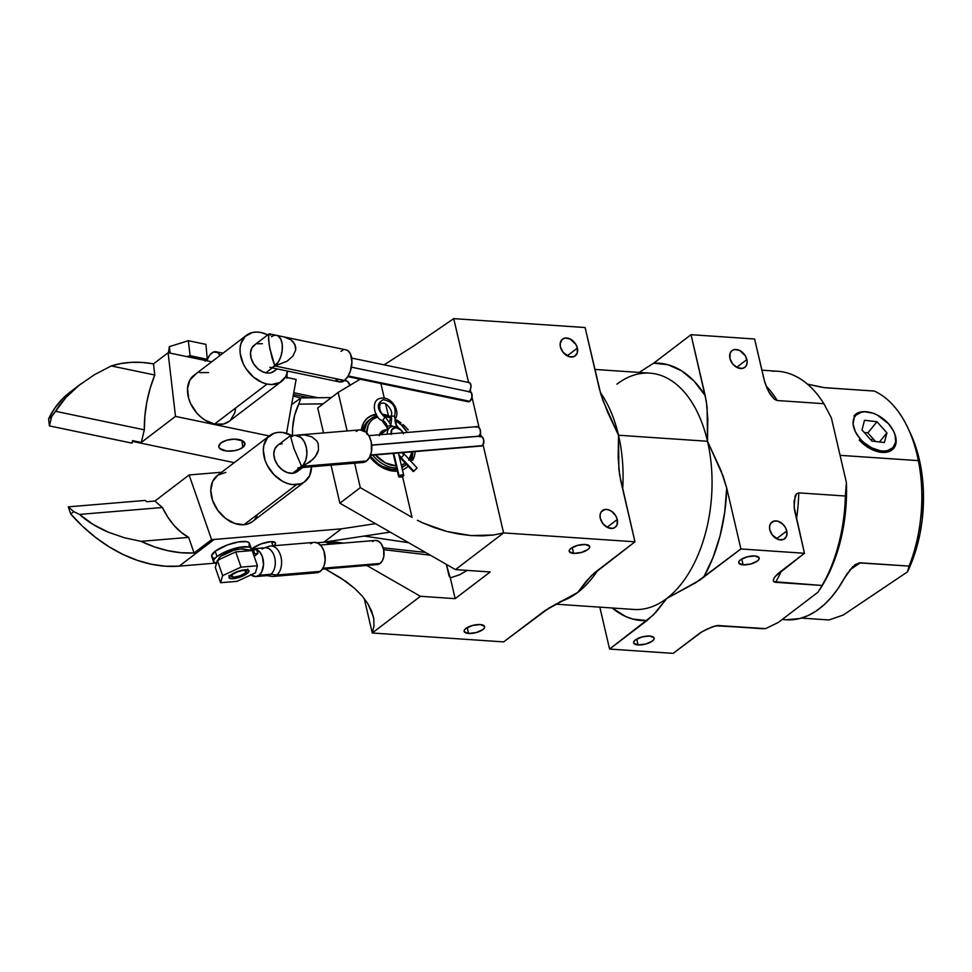 <?xml version="1.0" encoding="UTF-8"?>
<svg xmlns="http://www.w3.org/2000/svg" width="972" height="972" viewBox="0 0 972 972"><rect width="100%" height="100%" fill="white"/><g stroke="black" fill="none" stroke-linecap="round" stroke-linejoin="round"><path stroke-width="1.46" d="M573.614 553.384L572.253 547.528L573.614 553.384L581.317 552.485L587.926 549.508L589.518 547.771L589.567 546.203L585.29 544.49A10.522 3.9 -13.1 0 1 589.7 546.556A10.522 3.9 -13.1 0 1 584.622 551.355A10.522 3.9 -13.1 0 1 573.614 553.384A10.522 3.9 -13.1 0 1 569.191 551.331A10.522 3.9 -13.1 0 1 574.27 546.519A10.522 3.9 -13.1 0 1 585.29 544.49L577.587 545.389L570.977 548.366L569.385 550.116L569.325 551.683L573.614 553.384M743.118 564.866L741.758 558.997L743.118 564.866L750.821 563.967L757.431 560.99L759.023 559.24L759.083 557.673L754.794 555.96A10.522 3.9 -13.1 0 1 759.205 558.025A10.522 3.9 -13.1 0 1 754.126 562.824A10.522 3.9 -13.1 0 1 743.118 564.866A10.522 3.9 -13.1 0 1 738.708 562.8A10.522 3.9 -13.1 0 1 743.787 557.989A10.522 3.9 -13.1 0 1 754.794 555.96L747.091 556.859L740.482 559.836L738.89 561.585L738.842 563.153L743.118 564.866M638.057 644.934L636.696 639.078L638.057 644.934L645.76 644.035L652.37 641.058L653.962 639.321L654.022 637.754L649.733 636.04A10.522 3.9 -13.1 0 1 654.144 638.106A10.522 3.9 -13.1 0 1 649.065 642.905A10.522 3.9 -13.1 0 1 638.057 644.934A10.522 3.9 -13.1 0 1 633.647 642.869A10.522 3.9 -13.1 0 1 638.726 638.069A10.522 3.9 -13.1 0 1 649.733 636.04L642.03 636.939L635.421 639.916L633.829 641.666L633.78 643.233L638.057 644.934M468.553 633.465L467.192 627.596L468.553 633.465L476.256 632.565L482.865 629.589L484.457 627.839L484.506 626.272L480.229 624.571A10.522 3.9 -13.1 0 1 484.639 626.624A10.522 3.9 -13.1 0 1 479.56 631.436A10.522 3.9 -13.1 0 1 468.553 633.465A10.522 3.9 -13.1 0 1 464.13 631.399A10.522 3.9 -13.1 0 1 469.209 626.6A10.522 3.9 -13.1 0 1 480.229 624.571L472.526 625.47L465.916 628.447L464.324 630.184L464.264 631.751L468.553 633.465M746.873 359.567A10.522 7.545 -127.3 0 1 744.783 367.367A10.522 7.545 -127.3 0 1 736.241 367.052A10.522 7.545 -127.3 0 1 729.923 358.413L732.584 363.807L737.201 367.574L742.231 368.449L744.953 367.222L746.678 364.755L747.152 361.414L745.39 355.873L739.595 350.406L734.577 349.543L731.855 350.758L730.13 353.225L729.923 358.413A10.522 7.545 -127.3 0 1 732.025 350.613A10.522 7.545 -127.3 0 1 740.567 350.941A10.522 7.545 -127.3 0 1 746.873 359.567L736.703 367.319L746.873 359.567M786.773 530.979A10.522 7.545 -127.3 0 1 784.671 538.78A10.522 7.545 -127.3 0 1 776.13 538.464A10.522 7.545 -127.3 0 1 769.812 529.837L772.473 535.22L778.815 539.642L783.578 539.424L786.567 536.18L786.773 530.979L785.279 527.298L782.715 524.078L777.77 521.174L774.465 520.956L770.735 523.264L769.617 526.229L769.812 529.837A10.522 7.545 -127.3 0 1 771.914 522.037A10.522 7.545 -127.3 0 1 780.455 522.353A10.522 7.545 -127.3 0 1 786.773 530.979L776.604 538.731L786.773 530.979M617.256 519.51A10.522 7.545 -127.3 0 1 615.167 527.31A10.522 7.545 -127.3 0 1 606.625 526.994A10.522 7.545 -127.3 0 1 600.307 518.368L602.968 523.75L607.585 527.517L612.615 528.391L615.337 527.176L617.062 524.71L617.256 519.51L615.762 515.816L611.655 511.333L608.265 509.705L604.961 509.486L601.218 511.794L600.101 514.759L600.307 518.368A10.522 7.545 -127.3 0 1 602.409 510.567A10.522 7.545 -127.3 0 1 610.951 510.883A10.522 7.545 -127.3 0 1 617.256 519.51L607.087 527.261L617.256 519.51M577.368 348.098A10.522 7.545 -127.3 0 1 575.278 355.886A10.522 7.545 -127.3 0 1 566.737 355.57A10.522 7.545 -127.3 0 1 560.419 346.943L563.08 352.338L569.41 356.748L574.185 356.542L577.174 353.286L577.368 348.098L575.874 344.404L570.09 338.936L565.072 338.062L562.338 339.277L560.212 343.347L560.419 346.943A10.522 7.545 -127.3 0 1 562.509 339.143A10.522 7.545 -127.3 0 1 571.062 339.459A10.522 7.545 -127.3 0 1 577.368 348.098L567.198 355.837L577.368 348.098M376.48 414.157L371.243 415.664L366.881 418.628L363.637 422.893L361.353 429.903A31.578 22.635 -127.3 0 1 368.23 417.486A31.578 22.635 -127.3 0 1 375.994 414.23M382.433 414.206A31.578 22.635 -127.3 0 1 388.399 415.761L390.537 416.636L388.399 415.761L385.677 404.085L388.399 415.761L382.3 414.193M387.767 416.526A31.578 22.635 52.7 0 0 383.563 415.238L387.767 416.526M375.01 414.91L376.286 414.74A31.578 22.635 52.7 0 0 367.793 417.826M408.24 429.928L404.838 426.21L408.24 429.928M402.967 424.497L404.838 426.21L402.967 424.497M396.904 420.013L401.023 422.893L396.904 420.013M632.881 609.383A118.426 69.935 -86.1 0 0 666.768 598.436A118.426 69.935 -86.1 0 0 707.495 441.264L707.118 407.341L705.222 395.665L691.043 334.696L754.6 338.997L764.83 382.482L768.548 391.412L774.526 399.31L777.272 400.537L823.879 403.696L831.352 417.851L846.381 482.44L845.373 496.024L798.753 492.877L796.493 493.764L794.063 501.115L794.464 509.778L804.464 553.275L740.907 548.961L804.464 553.275L777.94 573.577L774.186 577.818L773.25 580.503L773.724 581.657L822.191 585.484L817.926 592.252L778.341 622.42L765.596 628.617L715.817 625.786L706.948 629.066L699.901 633.064L673.146 653.366L609.578 649.065L653.318 615.021L666.768 598.436L695.502 582.872L740.907 548.961L726.716 487.993L723.132 476.159L707.495 441.264L618.508 435.237L607.573 412.055L600.89 394.438L585.095 327.528L453.73 318.634L414.971 345.133L384.074 364.84L414.971 345.133L453.73 318.634L585.095 327.528L599.287 388.496L602.871 400.343L618.508 435.237A118.426 69.935 93.9 0 0 600.307 392.445A118.426 69.935 93.9 0 1 618.508 435.237L707.495 441.264A118.426 69.935 -86.1 0 0 649.831 373.151L594.852 369.433M597.999 569.969A118.426 69.935 93.9 0 1 577.769 592.422L586.116 581.39L594.196 573.067L634.959 541.793L619.626 474.956L618.18 457.678L618.508 435.237L618.872 469.148L620.768 480.824L634.959 541.793L503.593 532.911L483.072 444.726L503.593 532.911L455.443 569.604L339.884 503.204L360.308 487.64L339.884 503.204L331.027 465.151L339.884 503.204L455.443 569.604L490.192 571.961L455.443 569.604L503.593 532.911L634.959 541.793L591.207 575.837L577.769 592.422L549.034 607.986L503.63 641.897L372.264 633.003L420.414 596.298L455.163 598.655L490.192 571.961L455.163 598.655L420.414 596.298L366.736 565.449L420.414 596.298L372.264 633.003L364.245 598.545L372.264 633.003L503.63 641.897L544.842 610.683L577.769 592.422A118.426 69.935 93.9 0 1 559.957 601.717M329.812 544.235L326.458 542.315L329.812 544.235M373.272 616.297L367.781 603.588L362.106 595.933L354.816 588.534L341.269 578.291L325.231 568.912L346.105 581.56L354.816 588.534L362.106 595.933L367.781 603.588L371.705 611.303L373.783 618.897L373.977 626.187L372.264 633.003M317.723 407.973L323.53 432.929L317.723 407.973L338.147 392.409L360.175 379.202L338.147 392.409L317.723 407.973M360.308 487.64L354.622 463.182L360.308 487.64L412.031 517.359L402.542 476.547L412.031 517.359L360.308 487.64M347.125 430.961L338.147 392.409L347.125 430.961M384.305 398.18L380.89 383.527L384.305 398.18M415.263 451.944L414.351 456.269L415.263 451.944M412.76 460.23L414.351 456.269L412.76 460.23M407.79 466.682L404.607 468.954L407.79 466.682M402.481 469.962L404.607 468.954L402.481 469.962M417.389 520.275L422.966 522.985L417.389 520.275M434.618 527.711L422.966 522.985L446.707 531.453L434.618 527.711M458.942 534.09L446.707 531.453L471.043 535.584L458.942 534.09M482.695 535.876L471.043 535.584L493.63 534.977L482.695 535.876M503.593 532.911L493.63 534.977L503.593 532.911M453.73 318.634L468.589 382.47L453.73 318.634M470.278 389.772L470.849 392.202L470.278 389.772M471.979 397.074L479.099 427.644L471.979 397.074M480.435 433.391L481.104 436.258L480.435 433.391M369.785 456.876L377.561 464.519L383.466 468.188L389.578 470.46L397.341 471.141A31.578 22.635 -127.3 0 1 369.785 456.876M373.309 616.43L373.783 618.897M767.151 388.593L764.028 379.469L754.6 338.997L691.043 334.696L653.67 363.176L639.139 372.422L653.67 363.176A128.948 76.156 93.9 0 1 705.222 395.665L694.227 381.279L681.664 370.854L667.983 364.743L653.67 363.176L691.043 334.696L706.365 401.533L707.81 418.823L707.495 441.264L720.884 470.278L726.716 487.993A128.948 76.156 93.9 0 1 703.534 577.453L712.913 557.819L720.058 535.839L724.711 512.28L726.716 487.993L740.907 548.961L699.694 580.187L666.768 598.436L655.991 612.239L646.939 620.586A128.948 76.156 93.9 0 1 612.239 607.998L625.676 616.515L632.626 619.018L646.939 620.586L609.578 649.065L599.821 607.16L609.578 649.065L673.146 653.366L702.076 631.691L712.634 626.697L718.988 625.458A128.948 76.156 93.9 0 1 717.445 625.506L765.596 628.617A128.948 76.156 93.9 0 1 754.952 627.888M555.534 604.159L633.841 609.456A118.426 69.935 -86.1 0 0 666.768 598.436A118.426 69.935 -86.1 0 0 707.495 441.264A118.426 69.935 -86.1 0 0 650.742 373.224A118.426 69.935 -86.1 0 0 616.904 384.171M618.508 435.237A118.426 69.935 93.9 0 1 622.688 489.05A118.426 69.935 93.9 0 0 618.508 435.237M716.68 625.616L760.25 628.568A128.948 76.156 -86.1 0 0 765.596 628.617L778.341 622.42L817.926 592.252L822.191 585.484A128.948 76.156 -86.1 0 0 845.373 496.024L798.753 492.877A128.948 76.156 93.9 0 1 796.493 518.999A128.948 76.156 93.9 0 0 798.753 492.877L796.493 493.764L795.181 495.866L794.1 506.825L804.464 553.275L775.194 576.408M820.745 588.06L830.756 569.385L840.112 542.364L845.421 512.779L846.454 497.591L846.381 482.44L831.352 417.851L823.879 403.696A128.948 76.156 -86.1 0 0 777.673 371.255L761.866 370.186M770.626 394.887L774.526 399.31L777.272 400.537A128.948 76.156 93.9 0 0 766.021 385.896A128.948 76.156 93.9 0 1 777.272 400.537L823.879 403.696A128.948 76.156 93.9 0 0 772.327 371.207M770.213 394.268L768.548 391.412M773.505 579.178L774.186 577.818L773.25 580.503L773.724 581.657L775.571 582.325A128.948 76.156 93.9 0 0 781.5 570.771A128.948 76.156 93.9 0 1 775.571 582.325L822.191 585.484A128.948 76.156 93.9 0 0 845.373 496.024L846.381 482.44A123.687 73.046 -86.1 0 1 820.842 587.902L819.967 589.287M467.155 570.406L459.768 574.719L450.328 577.854L455.163 598.655L450.328 577.854L449.015 575.788L446.355 564.392L450.218 577.769M406.15 467.969A31.578 22.635 52.7 0 0 408.07 466.098M410.962 461.481A31.578 22.635 52.7 0 0 412.772 451.822L410.962 461.481M782.168 619.504L786.397 619.784A118.426 69.935 -86.1 0 0 844.328 578.316L852.711 566.664L859.054 562.873L909.075 566.105L907.471 571.876A110.529 65.282 -86.1 0 0 920.277 464.045L918.382 460.631A118.426 69.935 93.9 0 1 909.075 566.105A118.426 69.935 -86.1 0 0 918.382 460.631A118.426 69.935 -86.1 0 0 874.253 391.06L824.183 387.621L807.416 384.122L821.133 387.135M840.063 455.333L918.382 460.631L840.063 455.333M828.946 619.954L801.414 618.083L828.946 619.954L843.271 615.033L907.471 571.876L843.271 615.033L828.946 619.954M910.618 433.828L917.155 451.287L920.277 464.045L923.4 491.431L922.209 519.753L920.01 533.701L912.574 559.981L907.471 571.876L909.075 566.105L860.342 562.8L849.82 569.884L860.342 562.8L855.324 564.513M908.115 428.445L910.703 434.01A110.529 65.282 -86.1 0 1 920.277 464.045L918.382 460.631A118.426 69.935 93.9 0 0 908.115 428.445A118.426 69.935 93.9 0 0 874.253 391.06L825.52 387.755M855.081 564.696L847.147 573.589L838.119 588.461L831.279 597.379L823.928 604.936L816.152 611.036L808.072 615.592L799.798 618.532L786.275 619.784M871.021 440.085L872.941 438.615L871.021 440.085M893.475 448.614A25.637 15.941 -140.6 0 1 859.272 440.024L860.366 439.077A24.652 15.333 -140.6 0 1 853.623 419.041A24.652 15.333 -140.6 0 1 869.017 412.14A24.652 15.333 -140.6 0 1 888.529 423.731L893.62 431.228L895.103 435.055L895.662 442.163L892.989 447.618L887.497 450.619L883.937 451.032L880.012 450.692L871.677 447.825L863.78 442.454L860.366 439.077L855.275 431.58L853.1 424.059L854.181 417.644L855.907 415.178L861.399 412.189L864.959 411.776L873.014 413.197L877.206 414.983L888.529 423.731A24.652 15.333 -140.6 0 1 894.398 432.99A24.652 15.333 -140.6 0 1 886.719 450.777A24.652 15.333 -140.6 0 1 860.366 439.077M853.866 416.077A25.637 15.941 -140.6 0 1 868.652 412.079A25.637 15.941 39.4 0 0 868.275 412.007L869.017 412.14M884.374 442.539L886.926 432.868L876.999 421.739L864.521 420.269L861.97 429.928L871.896 441.069L884.374 442.539L871.896 441.069L861.97 429.928L864.521 420.269L876.999 421.739L867.838 432.892L864.217 432.455L867.838 432.892L876.999 421.739L886.926 432.868L879.466 441.956L886.926 432.868L884.374 442.539M859.272 440.024A25.637 15.941 39.4 0 0 886.683 452.187A25.637 15.941 39.4 0 0 894.665 433.694M875.517 441.495L867.838 432.892L875.517 441.495M372.713 455.163A28.953 20.752 52.7 0 0 396.576 467.933A28.953 20.752 -127.3 0 1 372.713 455.163M401.776 467.022A28.953 20.752 52.7 0 0 406.49 464.409A28.953 20.752 -127.3 0 1 406.089 464.738A28.953 20.752 -127.3 0 1 401.776 467.022M409.941 460.4A28.953 20.752 52.7 0 0 412.553 451.834A28.953 20.752 -127.3 0 1 409.941 460.4M408.677 460.145L411.982 451.883A27.374 19.622 -127.3 0 1 409.127 459.525M405.397 463.243A27.374 19.622 -127.3 0 1 401.327 465.163L405.932 462.866M396.078 465.843A27.374 19.622 -127.3 0 1 375.435 454.932L385.544 462.976L396.078 465.843M383.503 432.309A10.789 7.74 52.7 0 0 380.599 434.678A10.789 7.74 -127.3 0 1 381.996 433.123A10.789 7.74 -127.3 0 1 383.503 432.309M379.517 434.763A12.369 8.87 -127.3 0 1 386.735 429.843M370.162 456.075A28.953 20.752 52.7 0 0 396.904 469.282L391.801 469.391L382.409 466.463L377.853 463.62L369.907 455.734M404.048 466.281L401.922 467.641A28.953 20.752 52.7 0 0 404.036 466.293L406.089 464.738M366.638 433.949L368.145 425.396L370.15 421.945L372.896 419.224L377.756 416.842A27.374 19.622 -127.3 0 0 366.638 432.759M384.39 416.344L390.161 417.729A27.374 19.622 -127.3 0 0 385.349 416.466M395.057 420.111L401.57 425.214L407.268 432.455A27.374 19.622 -127.3 0 0 395.057 420.111M387.148 429.879L381.947 431.179L379.262 435.808M364.573 431.07A28.953 20.752 -127.3 0 1 370.988 418.689A28.953 20.752 -127.3 0 1 377.039 415.907A28.953 20.752 52.7 0 0 364.573 431.07M384.183 415.712A28.953 20.752 -127.3 0 1 390.258 417.413A28.953 20.752 52.7 0 0 384.183 415.712M395.082 419.928A28.953 20.752 -127.3 0 1 407.317 432.443A28.953 20.752 52.7 0 0 395.082 419.928M370.988 418.689L368.947 420.244A28.953 20.752 52.7 0 0 362.896 430.256M369.02 420.183L364.002 426.72L362.75 431.009M393.854 426.404A10.522 7.545 52.7 0 0 387.427 434.107A10.522 7.545 -127.3 0 1 389.748 427.558A10.522 7.545 -127.3 0 1 393.854 426.404A10.522 7.545 -127.3 0 1 403.101 432.795A10.522 7.545 52.7 0 0 393.854 426.404L395.871 427.668L393.854 426.404M391.108 433.804A7.898 5.662 -127.3 0 1 395.871 427.668L391.886 429.49L391.242 434.435M403.477 433.791L400.865 430.037L395.871 427.668A7.898 5.662 -127.3 0 1 403.003 432.807M392.093 426.514L384.62 415.992A2.637 0.875 121.6 0 1 384.705 417.122A2.637 0.875 121.6 0 1 382.676 420.232A7.898 5.662 -127.3 0 1 387.33 426.611A2.637 0.96 -13.4 0 1 390.1 425.651A2.637 0.96 -13.4 0 1 392.008 426.125A2.637 0.96 -13.4 0 1 391.874 426.562M402.214 452.697L403.429 454.556C404.413 454.276 403.647 455.321 401.169 457.678L398.824 454.653L401.169 457.678L400.464 458.019L413.234 471.566L413.89 471.201L401.169 457.678L399.334 456.804M398.957 428.348C395.604 424.8 394.425 421.544 395.422 418.568L396.637 427.048L394.547 416.223C396.673 407.074 392.895 401.545 383.223 399.662C376.225 403.647 376.723 409.467 384.705 417.122A2.637 0.875 121.6 0 1 382.676 420.232A2.637 0.875 121.6 0 1 381.972 420.512A2.637 0.875 121.6 0 1 381.862 420.475C374.463 418.142 370.308 400.16 380.283 398.399C391.327 395.397 400.756 411.496 395.325 418.725L394.547 416.223L390.853 415.943L391.631 418.446L391.108 423.488M399.091 475.843A2.637 0.96 -13.4 0 1 401.861 474.883A2.637 0.96 -13.4 0 1 403.769 475.357A2.637 0.96 -13.4 0 1 403.319 476.098A2.637 0.96 -13.4 0 1 400.549 477.058A2.637 0.96 -13.4 0 1 398.642 476.584A2.637 0.96 -13.4 0 1 399.091 475.843L393.733 453.414L398.678 476.669L401.667 476.851L403.732 475.272L401.74 474.895L399.091 475.843M392.008 426.125A2.637 0.96 166.6 0 0 390.1 425.651A2.637 0.96 166.6 0 0 387.33 426.611L387.889 428.968L387.33 426.611A7.898 5.662 52.7 0 0 382.676 420.232A2.637 0.875 121.6 0 1 381.875 420.475L386.88 427.352A2.637 0.96 -13.4 0 1 387.33 426.611A2.637 0.96 166.6 0 0 386.88 427.352L387.366 429.369M384.511 415.955A2.637 0.875 121.6 0 1 384.705 417.122C376.723 409.467 376.225 403.647 383.223 399.662C392.895 401.545 396.673 407.074 394.547 416.223L390.756 416.113L389.796 421.07M413.234 471.566L417.073 467.969L402.894 452.648M417.073 468.006L413.89 471.201L401.169 457.678C403.647 455.321 404.413 454.276 403.429 454.556L404.133 454.228M272.269 367.902L339.362 381.911A16.366 8.797 -78.2 0 0 344.392 380.453A16.366 8.797 -78.2 0 0 351.9 363.224A16.366 8.797 -78.2 0 0 346.044 349.859L347.927 350.698L350.442 353.917L351.937 361.936L350.321 371.292L347.745 376.686L344.392 380.453L274.857 365.934L344.392 380.453L339.07 381.838L336.093 379.724M273.278 335.741L271.467 336.81A16.366 8.797 101.8 0 1 276.51 335.352A16.366 8.797 101.8 0 1 282.354 348.705A16.366 8.797 101.8 0 1 274.857 365.934A16.366 8.797 101.8 0 1 269.815 367.392M276.485 335.34L278.381 336.178L280.896 339.41L282.245 344.453L282.196 350.552L280.774 356.773L278.199 362.179L273.059 367.003M269.803 347.891L269.851 348.802M269.997 349.628L270.252 350.345M341.014 351.317L342.812 350.248M229.185 421.289L223.475 424.035L214.557 424.084A28.953 20.752 52.7 0 0 229.1 421.35L281.637 381.316A28.953 20.752 -127.3 0 1 267.081 384.049L214.557 424.084L205.177 420.22L200.767 416.976L196.769 413.015L190.621 403.574L188.702 398.459L187.523 388.411L190.014 379.87L195.785 374.135M246.536 335.267L194.011 375.301A28.953 20.752 52.7 0 0 190.087 402.359A28.953 20.752 52.7 0 0 214.557 424.084L267.081 384.049A28.953 20.752 -127.3 0 1 242.611 362.325A28.953 20.752 -127.3 0 1 246.536 335.267A28.953 20.752 -127.3 0 1 261.091 332.533A28.953 20.752 -127.3 0 1 267.774 334.89L261.091 332.533L256.487 332.047L252.173 332.582L245.066 336.543L240.862 343.821L240.06 348.365L240.181 353.298L243.146 363.54L245.88 368.449L253.291 376.929L262.355 382.579L267.081 384.049L271.686 384.523L279.863 382.482L285.622 376.747L287.724 371.134A28.953 20.752 -127.3 0 1 281.637 381.316M242.733 447.424A13.158 5.844 -6.6 0 1 228.371 451.142A13.158 5.844 -6.6 0 1 218.797 446.67A13.158 5.844 -6.6 0 1 220.996 442.892L226.889 440.182L234.446 439.15L242.769 440.887L244.956 443.949L242.733 447.424L239.112 449.38L234.386 450.692L226.828 451.057L219.757 448.517L218.773 446.355L220.996 442.892A13.158 5.844 -6.6 0 1 235.358 439.162A13.158 5.844 -6.6 0 1 244.932 443.633A13.158 5.844 -6.6 0 1 242.733 447.424L241.919 440.45L242.733 447.424M269.025 333.943L254.166 345.267A16.366 11.737 52.7 0 0 251.942 360.563A16.366 11.737 52.7 0 0 265.781 372.847L274.857 365.934L287.129 361.207L292.888 356.056L295.658 350.187L295.755 347.271L293.386 342.01L291.005 339.872L284.31 336.98L291.005 339.872L294.99 344.513L295.658 350.187L292.888 356.056L287.129 361.207L274.857 365.934L265.781 372.847A16.366 11.737 52.7 0 0 274.007 371.304L277.142 368.923M268.831 334.186L268.479 338.973L269.706 347.952L274.857 365.934L272.099 358.073L269.135 344.659L268.527 335.182L269.293 333.846L270.641 335.182M364.245 536.058L408.629 542.704L364.245 536.058M300.579 397.985L293.167 396.005L300.579 397.985M51.662 416.551L65.902 397.536L79.096 385.313L94.333 374.767L111.245 365.934A131.584 94.333 -127.3 0 1 153.503 363.856L168.095 352.739A131.584 94.333 -127.3 0 1 170.914 353.286L211.726 361.803L170.914 353.286A131.584 94.333 52.7 0 0 168.095 352.739L175.495 416.393L141.292 442.454L144.318 429.831L144.864 416.052L146.845 402.019L150.198 388.193L154.791 375.022L153.503 363.856L168.095 352.739L175.495 416.393L141.292 442.454L132.593 440.644L131.998 443.135L132.593 440.644L141.292 442.454L144.318 429.831L55.489 411.29C60.811 402.384 68.672 393.721 79.096 385.313L94.333 374.767L111.245 365.934L154.791 375.022L153.503 363.856L142.374 362.459L131.548 362.337L121.136 363.504L111.245 365.934L154.791 375.022A78.951 42.404 -78.2 0 0 144.318 429.831L55.489 411.29L51.662 416.551L48.6 418.883L51.662 416.551L49.414 425.906L131.998 443.135L49.414 425.906L51.662 416.551M81.344 383.563L69.741 392.409A131.584 94.333 52.7 0 0 48.6 418.883L49.414 425.906L48.6 418.883L55.015 407.803L63.046 398.241L69.863 392.311M132.411 441.397L234.24 462.648L132.411 441.397M269.268 435.954L175.495 416.393L269.268 435.954M296.12 379.42L286.521 433.305L296.12 379.42L285.367 377.172L296.12 379.42M199.649 372.616L208.567 372.568M235.589 408.24L234.787 412.796L230.583 420.062M329.69 541.307L343.444 543.105L329.69 541.307M383.211 547.844L425.578 552.448L383.211 547.844M274.845 370.587L270.824 372.823L268.381 373.127L263.108 372.021L257.981 368.825L253.789 364.038L251.165 358.364L250.497 352.678L251.906 347.855L255.174 344.61M257.349 343.748L262.391 343.724M284.31 336.98L269.39 333.858M269.9 334.186L269.293 333.846M468.783 382.579L470.217 383.272L471.019 386.297L470.169 390.027L468.711 391.947A5.006 2.685 -78.2 0 0 471.007 386.686A5.006 2.685 -78.2 0 0 469.221 382.603L351.657 358.073M347.782 376.626L468.261 401.764A5.006 2.685 -78.2 0 0 469.804 401.315L348.207 375.945L469.804 401.315A5.006 2.685 -78.2 0 0 472.1 396.054A5.006 2.685 -78.2 0 0 470.314 391.971L351.414 367.161M469.865 391.947L471.651 393.21L471.882 397.584L469.804 401.315L467.265 401.096M211.823 353.006A13.948 7.497 101.8 0 1 216.112 351.767A13.948 7.497 101.8 0 1 219.988 355.509L217.716 352.472L213.354 352.095L210.341 354.391L207.583 358.765A13.948 7.497 101.8 0 1 211.823 353.006M286.959 377.5A15.26 8.201 -78.2 0 0 287.019 373.685M293.751 392.724L317.48 397.682L293.751 392.724M349.944 385.337A12.101 6.5 -78.2 0 0 346.129 380.781L344.428 380.429M204.679 360.333A17.897 7.958 173.4 0 0 189.771 357.222L199.807 358.036L205.432 361.062M342.399 381.85L343.736 381.06M345.06 380.72L347.514 381.389L349.993 385.507M286.922 372.568L286.886 378.266M168.435 352.8L169.347 346.652L188.349 340.71L205.918 344.367L207.425 360.904L205.918 344.367L188.349 340.71L190.087 355.691L207.656 359.361L190.087 355.691L187.025 356.651L190.087 355.691L188.349 340.71L169.347 346.652L170.1 353.115L169.347 346.652L168.435 352.8M299.862 467.751L362.75 462.502A16.366 10.376 -94.8 0 0 366.529 460.995L301.624 466.402A16.366 10.376 85.2 0 1 297.845 467.921M360.114 429.879L366.08 432.224L369.287 436.525L371.292 442.296L371.45 451.761L369.615 457.217L366.529 460.995A16.366 10.376 -94.8 0 0 371.28 442.224A16.366 10.376 -94.8 0 0 360.029 429.879L295.124 435.298A16.366 10.376 85.2 0 1 306.374 447.642A16.366 10.376 85.2 0 1 301.624 466.402L366.529 460.995L362.665 462.514L360.624 462.344M293.216 435.748L291.345 436.805A16.366 10.376 85.2 0 1 295.124 435.298M295.209 435.286L301.186 437.631L304.394 441.932L306.399 447.703L306.897 454.07L305.803 460.072L303.3 464.774L299.765 467.471M356.25 431.398L358.121 430.329M479.111 436.622L482.112 436.865L483.704 439.952L483.193 444.508L481.067 446.124A5.006 3.171 -94.8 0 0 482.246 445.662L370.599 454.969L482.246 445.662A5.006 3.171 -94.8 0 0 483.704 439.927A5.006 3.171 -94.8 0 0 480.265 436.161L371.717 445.212M370.454 455.346L480.447 446.075M475.806 427.097L478.224 426.927L480.144 429.515L480.447 433.33L478.941 436.149L371.717 445.091L478.941 436.149A5.006 3.171 -94.8 0 0 480.399 430.414A5.006 3.171 -94.8 0 0 476.96 426.635L368.813 435.663M232.77 574.27L237.654 571.767L243.231 570.43L246.256 571.05L244.944 573.261A7.898 2.284 -19.2 0 1 238.055 576.42A7.898 2.284 -19.2 0 1 231.98 576.894A7.898 2.284 -19.2 0 1 232.77 574.27A7.898 2.284 -19.2 0 1 241.882 570.6A7.898 2.284 -19.2 0 1 246.195 571.949A7.898 2.284 -19.2 0 1 244.944 573.261L240.06 575.764L234.483 577.101L231.458 576.481L232.77 574.27M230.911 574.914A10.522 3.05 -19.2 0 1 241.603 570.321A10.522 3.05 -19.2 0 1 248.966 570.783A10.522 3.05 -19.2 0 1 247.131 573.565L246.426 571.524L247.131 573.565L249.014 571.208L248.382 570.163L241.311 570.394L232.199 574.039L229.295 576.566L229.161 577.866L231.713 578.741L236.731 578.097L247.131 573.565A10.522 3.05 -19.2 0 1 236.439 578.158A10.522 3.05 -19.2 0 1 229.076 577.696A10.522 3.05 -19.2 0 1 230.911 574.914M246.147 570.71A10.522 3.05 160.8 0 0 247.167 569.811M255.806 576.554L267.579 575.57A13.948 8.845 -94.8 0 0 270.799 574.282L259.026 575.266A13.948 8.845 85.2 0 1 255.806 576.554A13.948 8.845 85.2 0 1 251.031 574.889M273.156 576.432L316.763 572.787A15.26 9.671 -94.8 0 0 320.286 571.378L276.68 575.011L270.799 574.282A13.948 8.845 85.2 0 1 266.219 575.521L271.686 576.372A15.26 9.671 -94.8 0 0 276.68 575.011A15.26 9.671 85.2 0 1 273.156 576.432A15.26 9.671 85.2 0 1 268.904 575.303M322.376 569.155L377.355 564.574A12.101 7.679 -94.8 0 0 380.149 563.444L322.971 568.219L380.149 563.444L375.775 564.453M249.075 545.547L249.33 543.093L246.742 541.671L238.468 541.939L227.533 544.903L215.177 551.258A19.999 5.796 160.8 0 0 211.702 556.531L213.524 561.767A19.999 5.796 -19.2 0 1 216.999 556.494L215.177 551.258L211.617 555.741L212.807 557.721L214.448 558.28M251.311 548.645A19.999 5.796 -19.2 0 1 251.226 550.116L251.043 548.147L248.82 546.969L239.452 547.321L227.096 551.015L216.999 556.494A19.999 5.796 -19.2 0 1 237.326 547.758A19.999 5.796 -19.2 0 1 251.311 548.645L249.488 543.409A19.999 5.796 160.8 0 0 235.503 542.522A19.999 5.796 160.8 0 0 215.177 551.258L216.999 556.494L214.229 559.179L213.439 561.427L216.44 563.541A19.999 5.796 -19.2 0 1 213.524 561.767M225.796 472.392L217.947 475.101L212.674 481.371L210.79 490.265L212.576 500.422L217.752 510.3L225.528 518.38L234.738 523.446L243.972 524.734A28.953 20.752 52.7 0 0 252.428 521.587L304.965 481.541A28.953 20.752 -127.3 0 1 296.509 484.688L243.972 524.734L248.152 523.872L252.477 521.551M304.965 481.541A28.953 20.752 -127.3 0 0 311.502 466.779L309.618 475.709L304.345 481.99L300.676 483.825L291.977 484.554L287.275 483.412L282.573 481.322L273.91 474.615L267.3 465.454L265.101 460.388L263.327 450.23L263.813 445.528L267.458 437.801L274.14 433.22L278.32 432.358A28.953 20.752 -127.3 0 1 291.94 435.565M273.181 546.422L275.21 544.356L275.38 542.74L270.338 541.708L261.031 543.931L252.902 548.111A13.158 3.815 -19.2 0 1 266.279 542.364A13.158 3.815 -19.2 0 1 275.477 542.947A13.158 3.815 -19.2 0 1 274.031 545.717M272.974 545.814L271.528 541.647L272.974 545.814M231.615 521.855L230.959 522.073L231.615 521.855M230.571 522.086L231.336 521.709M310.19 461.749L315.463 456.439L317.382 453.195L318.5 449.902L318.184 443.633L316.763 440.899L311.672 436.756L304.272 434.873L311.672 436.756L316.763 440.899L318.184 443.633L318.5 449.902L315.463 456.439L312.814 459.477L292.548 473.315A16.366 11.737 52.7 0 0 297.335 471.542L302.608 467.52M218.445 559.872A14.738 4.277 160.8 0 1 229.076 551.889A14.738 4.277 160.8 0 1 245.175 549.338L245.782 551.075L245.175 549.338A26.317 7.63 160.8 0 0 251.226 550.116L240.594 548.973L233.815 550.286L221.057 556.154L219.32 557.734L218.603 560.285M290.349 435.711L277.494 445.504A16.366 11.737 52.7 0 0 276.182 462.696A16.366 11.737 52.7 0 0 292.548 473.315L301.624 466.402L294.018 448.736L290.385 435.687L294.018 448.736L301.624 466.402L309.533 462.222M194.072 552.983A131.584 94.333 -127.3 0 1 141.025 541.343L124.428 537.759L108.499 532.279L93.324 524.588L79.485 514.419L73.799 511.661L70.737 513.994A131.584 94.333 52.7 0 0 179.213 566.141L214.229 539.448A131.584 94.333 -127.3 0 1 211.58 539.63L194.072 552.983L211.58 539.63L189.115 474.956L154.913 501.03L146.808 501.71L154.913 501.03L162.397 507.506L167.852 517.201L174.158 525.548L181.156 532.328L188.653 537.37L194.072 552.983L181.193 552.74L167.925 550.687L154.463 546.872L141.025 541.343L188.653 537.37L194.072 552.983M215.067 563.153L179.213 566.141L214.229 539.448L341.403 528.841L323.895 542.194L317.018 542.765L323.895 542.194L341.403 528.841L214.229 539.448A131.584 94.333 -127.3 0 1 211.58 539.63L189.115 474.956L154.913 501.03L162.397 507.506L79.485 514.419L73.799 511.661L70.737 513.994L68.259 506.849L145.326 500.422L146.808 501.71L145.326 500.422L68.259 506.849L73.799 511.661L68.259 506.849L70.737 513.994L82.596 526.314L95.402 537.285L108.937 546.714L122.97 554.441L137.259 560.322L151.559 564.282L165.629 566.226L179.213 566.141L215.067 563.153M251.614 549.241A13.158 3.815 -19.2 0 1 252.902 548.111L250.885 550.176M221.652 472.246L189.115 474.956L221.652 472.246M375.484 523.665L341.403 528.841L375.484 523.665M292.511 435.517L292.645 427.862L294.613 415.36L298.744 404.133L323.117 403.854L298.744 404.133L300.956 397.925L291.624 404.619L300.956 397.925L298.744 404.133A89.473 64.152 -127.3 0 0 292.523 435.517M254.834 519.291L257.082 515.755M390.185 532.109L323.895 542.194L390.185 532.109M188.653 537.37L141.025 541.343L124.428 537.759L108.499 532.279C97.212 527.529 87.541 521.575 79.485 514.419L162.397 507.506A78.951 50.046 -94.8 0 0 188.653 537.37M300.324 398.095L300.956 397.925M269.864 435.505L217.339 475.539A28.953 20.752 52.7 0 0 215.019 505.95A28.953 20.752 52.7 0 0 243.972 524.734L296.509 484.688A28.953 20.752 -127.3 0 1 267.555 465.916A28.953 20.752 -127.3 0 1 269.864 435.505A28.953 20.752 -127.3 0 1 278.32 432.358L282.852 432.491L292.256 435.735M282.269 443.73L279.912 444.216M277.834 445.249L274.857 448.809L273.788 453.827L274.797 459.574L277.725 465.163L282.123 469.731L287.335 472.599L292.548 473.315L297.359 471.517M304.272 434.873L290.397 435.687M251.226 550.116A26.317 7.63 160.8 0 0 253.376 549.994L256.62 549.727L253.376 549.994L254.7 553.797A26.317 7.63 -19.2 0 1 253.303 553.894A26.317 7.63 160.8 0 0 254.7 553.797L257.945 553.53L256.62 549.727L257.945 553.53L254.178 556.397L257.945 553.53L254.7 553.797L253.376 549.994A26.317 7.63 160.8 0 1 251.226 550.116M372.543 541.562L373.928 540.772M375.399 540.432L378.4 541.149L381.097 543.591L383.673 549.617L383.782 556.628L382.421 560.662L380.149 563.444A12.101 7.679 -94.8 0 0 383.661 549.569A12.101 7.679 -94.8 0 0 375.338 540.444L320.371 545.025M314.308 542.364L318.099 543.263L321.489 546.337L323.968 551.124L325.195 559.884L324.186 565.473L321.853 569.859L318.549 572.374L314.782 572.642M310.7 543.785L312.449 542.789M267.093 547.418A15.26 9.671 85.2 0 1 270.629 546.009A15.26 9.671 85.2 0 1 281.115 557.527A15.26 9.671 85.2 0 1 276.68 575.011L320.286 571.378A15.26 9.671 -94.8 0 0 324.721 553.882A15.26 9.671 -94.8 0 0 314.235 542.364L270.629 546.009M276.68 575.011A15.26 9.671 -94.8 0 0 280.847 556.409A15.26 9.671 -94.8 0 0 269.171 546.3L263.934 548.05A13.948 8.845 85.2 0 1 274.602 557.284A13.948 8.845 85.2 0 1 270.799 574.282L276.68 575.011M262.039 549.058A13.948 8.845 85.2 0 1 263.934 548.05M250.655 574.561L255.733 576.566L259.026 575.266L261.662 572.046L263.521 564.756L262.391 556.762L260.119 552.388L255.308 548.901L251.396 549.35A13.948 8.845 85.2 0 1 253.498 548.755A13.948 8.845 85.2 0 1 263.084 559.277A13.948 8.845 85.2 0 1 259.026 575.266L270.799 574.282A13.948 8.845 -94.8 0 0 274.845 558.293A13.948 8.845 -94.8 0 0 265.259 547.771L253.498 548.755M215.322 567.478L217.339 560.382L235.746 551.914L252.149 550.541L257.434 565.777L255.417 572.873L237.01 581.341L220.608 582.714L222.624 575.606L217.339 560.382L215.322 567.478L220.608 582.714L215.322 567.478M252.149 550.541L235.746 551.914L241.044 567.138L257.434 565.777L252.149 550.541M235.746 551.914L217.339 560.382L222.624 575.606L241.044 567.138L235.746 551.914M222.624 575.606L241.044 567.138L257.434 565.777L255.417 572.873L237.01 581.341L220.608 582.714L222.624 575.606M368.23 417.486L367.355 418.154M389.748 427.558L380.805 434.363M403.757 475.357L398.423 453.013M398.642 476.584L393.125 453.462M390.853 415.943C394.511 412.104 385.544 400.768 381.911 403.416C379.651 401.181 377.245 411.508 384.62 415.992M346.044 349.859L276.51 335.352M324.709 542.072L336.519 543.676M383.673 549.666L430.353 555.194M216.136 351.767L223.001 353.201M293.423 394.511L309.084 397.779M228.857 575.546L231.98 576.894M300.87 397.913L331.367 397.572M247.811 568.972L246.195 571.949"/></g></svg>
